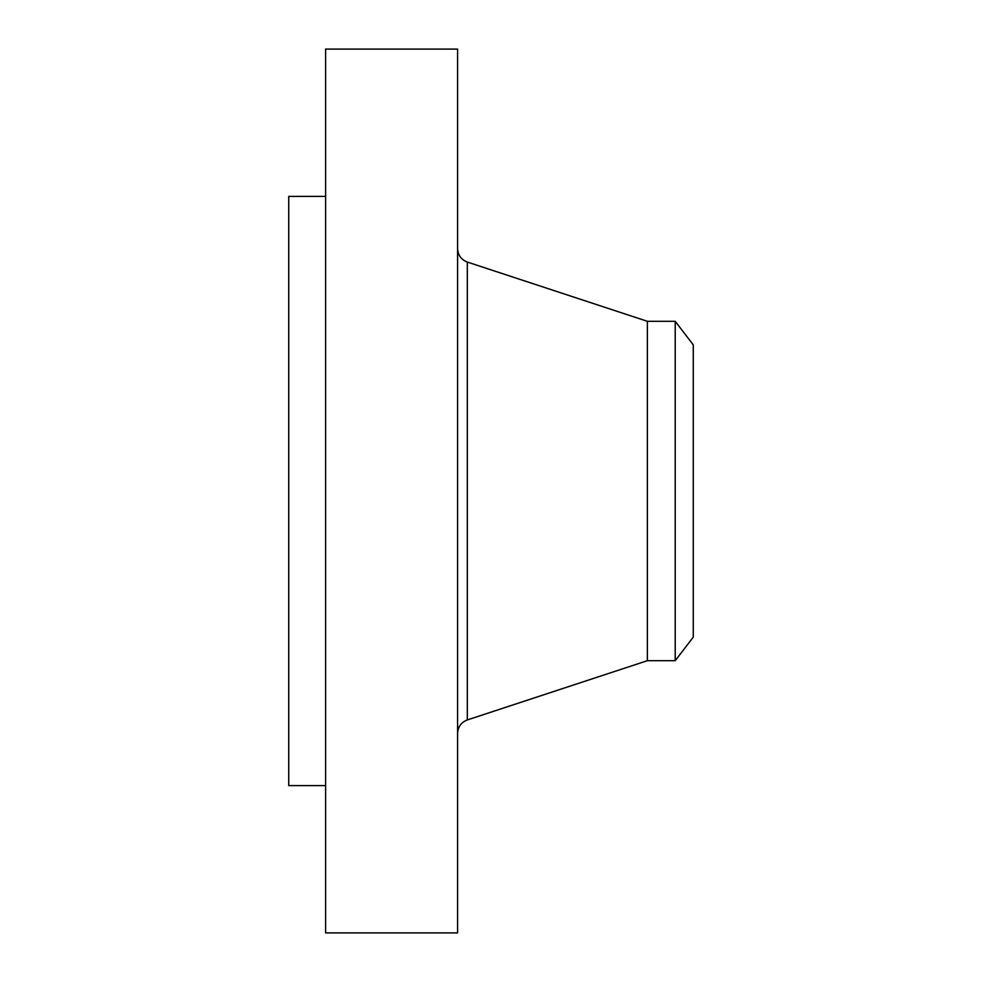 <?xml version="1.0" encoding="UTF-8"?>
<svg xmlns="http://www.w3.org/2000/svg" width="982" height="982" viewBox="0 0 982 982"><rect width="100%" height="100%" fill="white"/><g stroke="black" fill="none" stroke-linecap="round" stroke-linejoin="round"><path stroke-width="1.47" d="M325.607 932.9L325.607 49.1L457.587 49.1L457.587 932.9L325.607 932.9M325.607 785.6L288.733 785.6L288.733 196.4L325.607 196.4M693.267 344.854L693.267 637.146L675.211 660.69L675.211 321.31L693.267 344.854M675.211 660.69L647.371 660.69L647.371 321.31L467.309 262.059C461.184 259.665 457.943 255.185 457.587 248.618M647.371 660.69L467.309 719.941L467.309 262.059M675.211 321.31L647.371 321.31M467.309 719.941C461.184 722.335 457.943 726.815 457.587 733.382"/></g></svg>
